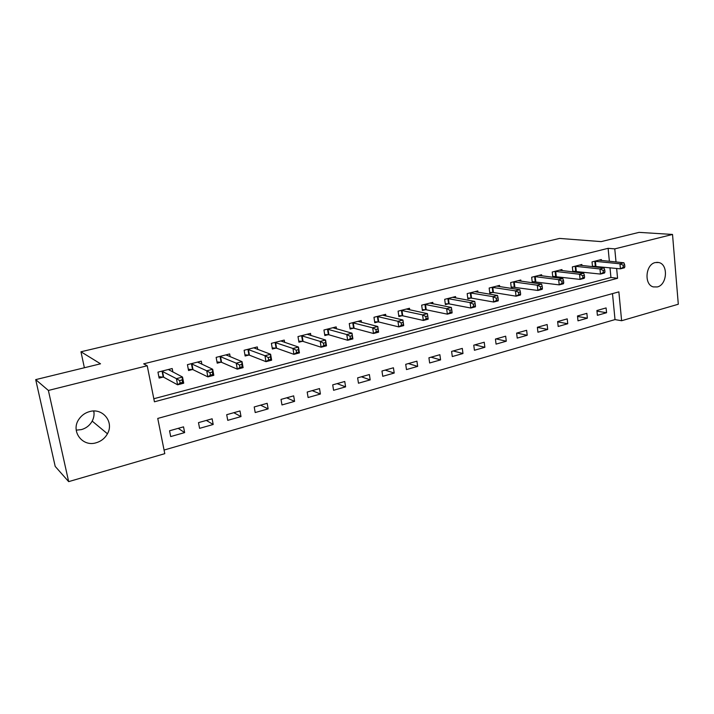 <?xml version="1.0" encoding="UTF-8"?>
<svg xmlns="http://www.w3.org/2000/svg" width="714" height="714" viewBox="0 0 714 714"><rect width="100%" height="100%" fill="white"/><g stroke="black" fill="none" stroke-linecap="round" stroke-linejoin="round"><path stroke-width="1.07" d="M93.802 411.023C94.426 414.486 93.882 417.851 92.186 421.108C89.803 425.374 86.233 428.195 81.467 429.596L76.211 430.158M89.536 411.603C102.771 407.578 114.285 422.099 107.439 433.773C104.94 438.262 101.192 441.252 96.211 442.751C82.369 447.312 70.284 430.97 79.022 419.082C81.628 415.325 85.136 412.826 89.536 411.603M655.22 262.565L658.763 262.52C668.465 264.296 667.233 284.824 657.344 286.939L653.292 286.903C643.903 284.672 645.474 264.492 655.22 262.565M68.66 481.629L55.201 466.412L35.7 379.625L100.522 363.81L80.968 351.779L559.553 238.422L601.17 241.618L639.075 232.371L672.526 234.451L678.3 304.235L621.617 320.729L618.868 291.865L157.749 418.431L164.782 453.667L68.66 481.629L48.382 390.451L147.227 365.746L154.429 401.795L617.574 278.281L616.637 268.428M164.059 450.052L615.013 319.595L621.617 320.729M615.013 319.595L612.496 293.615M606.097 307.93L596.913 310.519L597.395 315.32L606.57 312.723L606.097 307.93M586.863 313.348L577.492 315.981L578.001 320.836L587.363 318.176L586.863 313.348M567.219 318.872L557.643 321.568L558.178 326.468L567.746 323.745L567.219 318.872M547.147 324.522L537.365 327.28L537.928 332.224L547.7 329.449L547.147 324.522M526.637 330.296L516.633 333.108L517.222 338.106L527.218 335.268L526.637 330.296M505.673 336.196L495.445 339.07L496.06 344.112L506.28 341.212L505.673 336.196M484.235 342.229L473.775 345.174L474.426 350.262L484.868 347.299L484.235 342.229M462.306 348.396L451.605 351.413L452.292 356.554L462.975 353.519L462.306 348.396M439.878 354.706L428.927 357.794L429.641 362.989L440.583 359.883L439.878 354.706M416.922 361.168L405.722 364.318L406.471 369.575L417.663 366.389L416.922 361.168M393.432 367.781L381.963 371.012L382.749 376.314L394.208 373.056L393.432 367.781M369.379 374.547L357.634 377.858L358.464 383.213L370.191 379.884L369.379 374.547M344.755 381.481L332.715 384.864L333.581 390.281L345.603 386.863L344.755 381.481M319.524 388.577L307.19 392.048L308.1 397.519L320.407 394.021L319.524 388.577M293.668 395.851L281.03 399.412L281.976 404.945L294.596 401.357L293.668 395.851M267.17 403.312L254.211 406.962L255.201 412.549L268.143 408.872L267.17 403.312M239.993 410.961L226.704 414.7L227.748 420.35L241.011 416.583L239.993 410.961M212.129 418.797L198.492 422.634L199.59 428.355L213.191 424.491L212.129 418.797M183.534 426.847L169.548 430.783L170.691 436.566L184.649 432.595L183.534 426.847M609.372 261.306L608.114 248.32L143.675 363.837L147.227 365.746M153.813 398.742L610.934 277.478L609.988 267.714M601.429 260.512L601.331 259.548L592.031 261.904L592.513 266.661M592.941 266.706L595.057 266.161M581.955 265.51L581.848 264.492L572.351 266.911L572.869 271.864L575.448 271.195M562.061 270.615L561.945 269.553L552.234 272.016L552.779 277.023L555.421 276.345M541.721 275.836L541.596 274.72L531.671 277.237L532.251 282.289L534.947 281.593M520.934 281.182L520.801 279.995L510.653 282.574L511.26 287.68L514.018 286.974M499.693 286.644L499.541 285.395L489.161 288.037L489.795 293.186L492.615 292.463M477.961 292.24L477.791 290.919L467.179 293.615L467.84 298.827L470.731 298.086M455.728 297.97L455.541 296.569L444.679 299.327L445.384 304.592L448.338 303.834M432.979 303.843L432.782 302.352L421.662 305.173L422.402 310.492L425.419 309.715M409.702 309.858L409.479 308.269L398.1 311.161L398.867 316.534L401.964 315.74M385.872 316.034L385.622 314.33L373.975 317.284L374.779 322.719L377.947 321.907M361.471 322.362L361.195 320.532L349.262 323.567L350.11 329.047L353.35 328.217M336.481 328.868L336.178 326.887L323.942 329.993L324.834 335.544L328.154 334.688M310.885 335.544L310.528 333.402L297.997 336.58L298.925 342.193L302.334 341.319M284.645 342.408L284.252 340.078L271.4 343.336L272.373 349.012L275.863 348.111M276.077 348.057L276.541 347.941M257.745 349.476L257.299 346.924L244.126 350.271L245.143 356L248.722 355.081M248.936 355.028L249.382 354.912M230.176 356.768L229.658 353.939L216.146 357.375L217.208 363.167L220.885 362.23M201.892 364.292L201.303 361.141L187.434 364.667L188.55 370.53L192.325 369.557M172.895 372.074L172.199 368.531L157.955 372.146L159.133 378.081L163.006 377.09M80.968 351.779L84.377 367.746M93.614 411.023L94.043 413.04M35.7 379.625L48.382 390.451M608.114 248.32L614.772 248.883L672.526 234.451M616.021 261.976L614.772 248.883M610.934 277.478L617.574 278.281M596.975 311.143L606.57 312.723M178.205 428.346L184.649 432.595M206.355 420.421L213.191 424.491M233.808 412.701L241.011 416.583M260.574 405.168L268.143 408.872M286.707 397.814L294.596 401.357M312.197 390.638L320.407 394.021M337.097 383.632L345.603 386.863M361.409 376.796L370.191 379.884M385.149 370.111L394.208 373.056M408.354 363.578L417.663 366.389M431.042 357.196L440.583 359.883M453.212 350.958L462.975 353.519M474.89 344.853L484.868 347.299M496.105 338.891L506.28 341.212M516.847 333.045L527.218 335.268M537.374 327.378L547.7 329.449M557.67 321.862L567.746 323.745M577.537 316.454L587.363 318.176M624.857 266.795L624.67 264.778L623.09 265.189L623.286 267.214L624.857 266.795L624.366 267.812L620.43 268.839L619.957 263.787L594.566 261.262M623.09 265.189L619.957 263.787L623.893 262.77L598.823 260.182M623.286 267.214L620.43 268.839L592.459 266.188M624.67 264.778L623.893 262.77M604.945 272.007L604.74 269.963L603.125 270.383L603.33 272.427L604.945 272.007L604.508 273.016L600.483 274.069L599.974 268.964L574.931 266.251M603.125 270.383L599.974 268.964L604.008 267.92L579.286 265.144M603.33 272.427L600.483 274.069L572.798 271.213M604.74 269.963L604.008 267.92M584.57 277.327L584.364 275.265L582.713 275.693L582.927 277.755L584.57 277.327L584.204 278.326L580.08 279.406L579.554 274.256L554.876 271.347M582.713 275.693L579.554 274.256L583.677 273.185L559.321 270.213M582.927 277.755L580.08 279.406L552.707 276.354M584.364 275.265L583.677 273.185M563.739 282.771L563.516 280.691L561.829 281.129L562.052 283.217L563.739 282.771L563.435 283.77L559.223 284.868L558.66 279.665L534.375 276.55M561.829 281.129L558.66 279.665L562.873 278.567L538.918 275.399M562.052 283.217L559.223 284.868L532.171 281.593M563.516 280.691L562.873 278.567M542.426 288.34L542.194 286.234L540.462 286.689L540.703 288.795L542.426 288.34L542.185 289.331L537.883 290.455L537.285 285.198L513.42 281.869M540.462 286.689L537.285 285.198L541.605 284.083L518.061 280.691M540.703 288.795L537.883 290.455L511.17 286.957M542.194 286.234L541.605 284.083M520.622 294.043L520.372 291.919L518.605 292.374L518.855 294.507L520.622 294.043L520.452 295.025L516.043 296.176L515.419 290.866L491.982 287.314M518.605 292.374L515.419 290.866L519.828 289.714L496.739 286.109M518.855 294.507L516.043 296.176L493.428 292.508L489.706 292.437M520.372 291.919L519.828 289.714M498.292 299.88L498.033 297.729L496.221 298.202L496.489 300.353L498.292 299.88L498.202 300.853L493.686 302.031L493.026 296.658L470.062 292.883M496.221 298.202L493.026 296.658L497.551 295.489L474.926 291.651M496.489 300.353L493.686 302.031L471.535 298.131L467.741 298.041M498.033 297.729L497.551 295.489M475.435 305.851L475.167 303.682L473.311 304.164L473.587 306.333L475.435 305.851L475.417 306.815L470.803 308.029L470.107 302.593L447.642 298.577M473.311 304.164L470.107 302.593L474.739 301.397L452.614 297.319M473.587 306.333L470.803 308.029L449.133 303.887L445.277 303.78M475.167 303.682L474.739 301.397M452.033 311.973L451.739 309.769L449.847 310.269L450.132 312.464L452.033 311.973L452.096 312.919L447.357 314.16L446.634 308.671L424.687 304.405M449.847 310.269L446.634 308.671L451.373 307.448L429.774 303.111M450.132 312.464L447.357 314.16L426.213 309.778L422.277 309.644M451.739 309.769L451.373 307.448M425.803 316.525L426.106 318.747L428.052 318.239L427.748 316.016L425.803 316.525L422.581 314.901L427.436 313.642L428.195 319.176L423.348 320.452L422.581 314.901L401.197 310.376M406.409 309.046L427.436 313.642L427.748 316.016M426.106 318.747L423.348 320.452L402.741 315.802L398.742 315.65M428.052 318.239L428.195 319.176M401.161 322.933L401.482 325.182L403.472 324.665L403.151 322.416L401.161 322.933L397.939 321.282L402.919 319.997L403.713 325.593L398.742 326.896L397.939 321.282L377.144 316.481M382.481 315.124L402.919 319.997L403.151 322.416M401.482 325.182L398.742 326.896L378.723 321.969L374.645 321.8M403.472 324.665L403.713 325.593M375.903 329.502L376.242 331.778L378.286 331.242L377.947 328.976L375.903 329.502L372.672 327.824L377.777 326.503L378.616 332.162L373.52 333.5L372.672 327.824L352.511 322.737M357.973 321.354L377.777 326.503L377.947 328.976M376.242 331.778L373.52 333.5L354.117 328.288L349.958 328.092M378.286 331.242L378.616 332.162M350.003 336.249L350.36 338.543L352.457 337.999L352.1 335.696L350.003 336.249L346.772 334.536L352.002 333.179L352.886 338.9L347.664 340.266L346.772 334.536L327.271 329.145M332.876 327.726L352.002 333.179L352.1 335.696M350.36 338.543L347.664 340.266L328.904 334.768L324.674 334.536M352.457 337.999L352.886 338.9M323.442 343.157L323.817 345.478L325.959 344.916L325.593 342.595L323.442 343.157L320.202 341.417L325.575 340.025L326.494 345.808L321.139 347.218L320.202 341.417L301.406 335.714M307.145 334.259L325.575 340.025L325.593 342.595M323.817 345.478L321.139 347.218L303.066 341.408L298.755 341.131M325.959 344.916L326.494 345.808M296.185 350.253L296.569 352.6L298.782 352.029L298.39 349.673L296.185 350.253L292.945 348.477L298.452 347.049L299.425 352.903L293.927 354.34L292.945 348.477L274.899 342.452M280.781 340.953L298.452 347.049L298.39 349.673M296.569 352.6L293.927 354.34L276.586 348.209L272.177 347.897M298.782 352.029L299.425 352.903M268.205 357.527L268.616 359.91L270.874 359.32L270.472 356.938L268.205 357.527L264.965 355.724L270.615 354.26L271.641 360.177L265.992 361.659L264.965 355.724L247.713 349.351M253.747 347.825L270.615 354.26L270.472 356.938M268.616 359.91L265.992 361.659L249.436 355.179L244.938 354.831M270.874 359.32L271.641 360.177M226.552 355.277L226.463 354.751M239.476 365.006L239.904 367.415L242.233 366.8L241.805 364.399L239.476 365.006L236.236 363.158L242.037 361.659L243.108 367.648L237.316 369.165L236.236 363.158L219.823 356.438M226.008 354.867L242.037 361.659L241.805 364.399M239.904 367.415L237.316 369.165L221.527 362.31L216.985 361.936M242.233 366.8L243.108 367.648M198.358 362.658L198.215 361.927M209.97 372.681L210.416 375.118L212.808 374.493L212.353 372.065L209.97 372.681L206.73 370.807L212.692 369.263L213.816 375.314L207.863 376.876L206.73 370.807L191.209 363.703M197.564 362.087L212.692 369.263L212.353 372.065M210.416 375.118L207.863 376.876L193.003 369.673L188.3 369.227M212.808 374.493L213.816 375.314M169.423 370.289L169.236 369.29M179.642 380.571L180.124 383.034L182.579 382.392L182.106 379.937L179.642 380.571L176.412 378.652L182.534 377.063L183.721 383.195L177.599 384.801L176.412 378.652L161.837 371.164M168.361 369.504L182.534 377.063L182.106 379.937M180.124 383.034L177.599 384.801L163.667 377.215L158.856 376.706M182.579 382.392L183.721 383.195M595.414 261.279L595.895 266.188M594.807 261.262L595.298 266.161M575.77 266.268L576.287 271.222M575.181 266.251L575.689 271.195M555.706 271.374L556.251 276.372M555.117 271.347L555.662 276.345M535.205 276.577L535.777 281.628M534.616 276.55L535.188 281.602M514.241 281.905L514.839 287.01M513.661 281.878L514.259 286.974M492.803 287.358L493.428 292.508M492.223 287.314L492.856 292.463M470.874 292.927L471.535 298.131M470.303 292.883L470.963 298.086M448.437 298.63L449.133 303.887M447.874 298.586L448.57 303.834M425.482 304.459L426.213 309.778M424.928 304.414L425.66 309.724M401.982 310.429L402.741 315.802M401.438 310.376L402.196 315.74M377.92 316.543L378.723 321.969M377.385 316.489L378.179 321.907M353.269 322.808L354.117 328.288M352.743 322.746L353.582 328.226M328.021 329.225L328.904 334.768M327.503 329.154L328.386 334.696M302.147 335.803L303.066 341.408M301.638 335.723L302.558 341.328M275.622 342.541L276.586 348.209L275.622 342.541M275.122 342.461L276.095 348.129M248.418 349.449L249.436 355.179M247.936 349.369L248.945 355.09M220.519 356.545L221.581 362.337M220.046 356.456L221.108 362.239M191.887 363.819L193.003 369.673M191.423 363.721L192.539 369.575M162.497 371.28L163.667 377.215M162.051 371.182L163.22 377.108M107.439 433.773L92.186 421.108M658.763 262.52L656.737 262.324M248.392 349.441L249.4 355.17M220.465 356.518L221.527 362.31M191.807 363.783L192.923 369.647M162.399 371.244L163.56 377.171"/></g></svg>
